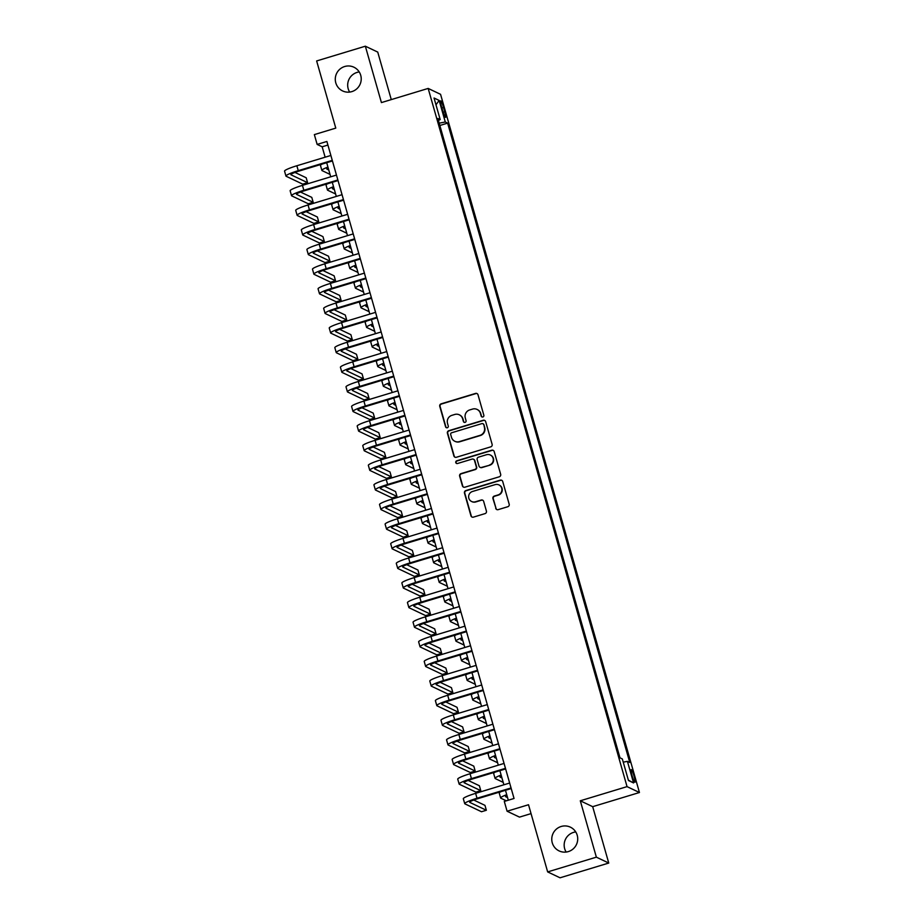 <?xml version="1.0" encoding="UTF-8"?>
<svg xmlns="http://www.w3.org/2000/svg" width="924" height="924" viewBox="0 0 924 924"><rect width="100%" height="100%" fill="white"/><g stroke="black" fill="none" stroke-linecap="round" stroke-linejoin="round"><path stroke-width="1.39" d="M482.882 416.978A1.409 1.386 -64.6 0 0 483.841 415.234L478.008 394.779A2.021 1.987 -64.6 0 0 475.548 393.428L441.129 403.846A2.021 1.987 -64.6 0 0 439.766 406.352L445.587 426.807A1.409 1.386 -64.6 0 0 447.308 427.754A1.409 1.386 -64.6 0 0 448.267 425.999L447.516 423.354A6.456 6.341 -64.6 0 1 451.882 415.338L454.747 414.472A6.456 6.341 -64.6 0 1 462.624 418.78L463.374 421.425A1.409 1.386 -64.6 0 0 465.095 422.372A1.409 1.386 -64.6 0 0 466.054 420.616L465.303 417.971A6.456 6.341 -64.6 0 1 469.658 409.956L472.534 409.089A6.456 6.341 -64.6 0 1 480.411 413.398L481.161 416.043A1.409 1.386 -64.6 0 0 482.882 416.978M561.168 826.483A13.144 12.936 -64.6 0 0 559.101 850.912A13.144 12.936 -64.6 0 0 577.673 839.997A13.144 12.936 -64.6 0 0 561.168 826.483M575.721 831.923A13.144 12.936 -64.6 0 0 566.158 852.055M344.687 66.516A13.144 12.936 -64.6 0 0 342.619 90.945A13.144 12.936 -64.6 0 0 361.18 80.018A13.144 12.936 -64.6 0 0 344.687 66.516M359.24 71.945A13.144 12.936 -64.6 0 0 349.676 92.077M634.141 776.426A6.572 0.889 73.2 0 0 631.161 769.623A6.572 0.889 73.2 0 0 631.993 775.409A6.572 0.889 73.2 0 0 634.973 782.212A6.572 0.889 73.2 0 0 634.141 776.426M495.703 508.304A2.021 1.987 -64.6 0 0 498.163 509.644L507.819 506.722A2.021 1.987 -64.6 0 0 509.182 504.215L502.714 481.496A2.021 1.987 -64.6 0 0 500.254 480.157L465.835 490.575A2.021 1.987 -64.6 0 0 464.472 493.081L470.94 515.8A2.021 1.987 -64.6 0 0 473.4 517.14L485.065 513.605A2.021 1.987 -64.6 0 0 486.428 511.111L483.656 501.386A2.021 1.987 -64.6 0 0 481.196 500.034L475.41 501.79A5.394 5.301 -64.6 0 1 468.641 496.246A5.394 5.301 -64.6 0 1 472.476 491.487L495.137 484.626A5.394 5.301 -64.6 0 1 501.905 490.17A5.394 5.301 -64.6 0 1 498.071 494.929L494.294 496.072A2.021 1.987 -64.6 0 0 492.931 498.579L496.038 508.454A2.021 1.987 -64.6 0 0 496.916 509.609M391.279 99.596L377.743 52.091L365.35 46.2L316.643 60.949L335.782 128.113L314.356 134.604L317.14 144.41L326.888 141.464L514.044 798.475L504.296 801.42L507.091 811.226L519.484 817.116L531.046 813.617M596.361 857.16L608.754 863.051L592.688 806.675L580.295 800.785L596.361 857.16L547.655 871.909L528.516 804.735L507.091 811.226M580.295 800.785L627.049 786.624L428.17 88.427L440.563 94.317L639.443 792.515L627.049 786.624M365.35 46.2L381.416 102.587L428.17 88.427M490.771 446.846A2.021 1.987 -64.6 0 0 492.134 444.352L485.654 421.633A2.021 1.987 -64.6 0 0 483.194 420.281L448.775 430.711A2.021 1.987 -64.6 0 0 447.412 433.206L453.88 455.925A2.021 1.987 -64.6 0 0 456.341 457.276L490.771 446.846M494.19 451.57L500.658 474.278A2.021 1.987 -64.6 0 1 499.295 476.784L464.876 487.202A2.021 1.987 -64.6 0 1 462.416 485.862L459.644 476.137A2.021 1.987 -64.6 0 1 461.007 473.631L474.971 469.404A2.021 1.987 -64.6 0 0 476.334 466.909L474.497 460.452A2.021 1.987 -64.6 0 0 472.037 459.113L457.496 463.513A1.409 1.386 -64.6 0 1 455.728 462.058A1.409 1.386 -64.6 0 1 456.733 460.81L491.73 450.219A2.021 1.987 -64.6 0 1 494.19 451.57M608.754 863.051L560.048 877.8L547.655 871.909M441.464 106.456L442.7 110.765A6.364 0.855 73.2 0 0 445.576 117.36A6.364 0.855 73.2 0 0 444.767 111.758L443.543 107.438A6.364 0.855 73.2 0 0 440.656 100.855A6.364 0.855 73.2 0 0 441.464 106.456M623.238 762.15L627.419 761.364L629.764 762.473L447.632 123.123L445.287 122.003L439.189 123.158M627.419 761.364L633.564 782.94L628.47 780.514L622.326 758.939L619.981 757.83L437.849 118.468L440.194 119.589L434.049 98.013L439.143 100.427L445.287 122.003M592.688 806.675L639.443 792.515M317.14 144.41L322.164 146.8L325.132 157.196M326.692 162.705L330.711 176.807M332.282 182.317L336.301 196.419M337.872 201.929L341.892 216.031M343.462 221.541L347.482 235.643M349.041 241.152L353.06 255.255M354.631 260.764L358.651 274.867M360.221 280.376L364.241 294.479M365.8 299.988L369.819 314.091M371.39 319.6L375.41 333.703M376.98 339.212L381 353.315M382.559 358.824L386.579 372.926M388.149 378.436L392.169 392.538M393.739 398.048L397.759 412.15M399.318 417.66L403.338 431.762M404.908 437.271L408.928 451.374M410.499 456.883L414.518 470.997M416.089 476.495L420.108 490.609M421.667 496.107L425.687 510.221M427.258 515.719L431.277 529.833M432.848 535.331L436.867 549.445M438.426 554.943L442.446 569.057M444.017 574.555L448.036 588.669M449.607 594.167L453.626 608.281M455.186 613.779L459.205 627.893M460.776 633.39L464.795 647.505M466.366 653.002L470.385 667.116M471.956 672.614L475.976 686.728M477.535 692.226L481.554 706.34M483.125 711.838L487.144 725.952M488.715 731.45L492.735 745.564M494.294 751.062L498.313 765.176M499.884 770.674L503.903 784.788M505.474 790.286L508.292 800.207M327.904 145.056L322.164 146.8M439.847 125.479L447.632 123.123M438.403 120.42L440.194 119.589M435.989 104.805L439.143 100.427M633.564 782.94L628.366 780.133M482.062 416.978A1.409 1.386 -64.6 0 1 481.496 416.204L480.746 413.559A6.456 6.341 -64.6 0 0 477.396 409.575L477.061 409.424M459.274 414.807L459.609 414.968A6.456 6.341 -64.6 0 1 462.959 418.942L463.709 421.587A1.409 1.386 -64.6 0 0 464.275 422.36M477.131 393.624A2.021 1.987 -64.6 0 0 475.883 393.589L441.464 404.007A2.021 1.987 -64.6 0 0 440.101 406.514L445.922 426.969A1.409 1.386 -64.6 0 0 446.5 427.743M484.777 420.478A2.021 1.987 -64.6 0 0 483.529 420.443L449.11 430.861A2.021 1.987 -64.6 0 0 447.747 433.368L454.215 456.086A2.021 1.987 -64.6 0 0 455.105 457.241M483.587 424.555A1.409 1.386 -64.6 0 0 481.866 423.619L451.651 432.767A1.409 1.386 -64.6 0 0 450.693 434.523L451.489 437.306A6.456 6.341 -64.6 0 0 459.367 441.614L480.018 435.366A6.456 6.341 -64.6 0 0 484.384 427.35L483.922 424.717A1.409 1.386 -64.6 0 0 483.183 423.85L482.848 423.689M454.839 441.279L455.174 441.441A6.456 6.341 -64.6 0 0 459.702 441.776L459.367 441.614M483.922 424.717L484.719 427.512A6.456 6.341 -64.6 0 1 480.353 435.527L459.702 441.776M473.446 459.216L473.781 459.378A2.021 1.987 -64.6 0 1 474.832 460.614L476.668 467.059A2.021 1.987 -64.6 0 1 475.306 469.565L461.342 473.793A2.021 1.987 -64.6 0 0 459.979 476.299L462.751 486.024A2.021 1.987 -64.6 0 0 463.629 487.179M493.301 450.415A2.021 1.987 -64.6 0 0 492.065 450.381L457.068 460.972A1.409 1.386 -64.6 0 0 456.687 463.502M489.454 465.026A5.394 5.301 -64.6 0 0 490.298 455.001A5.394 5.301 -64.6 0 0 486.521 454.724L478.54 457.137A2.021 1.987 -64.6 0 0 477.165 459.644L479.013 466.1A2.021 1.987 -64.6 0 0 481.473 467.44L489.789 465.188A5.394 5.301 -64.6 0 0 490.632 455.162L490.298 455.001M480.053 467.336L480.388 467.498A2.021 1.987 -64.6 0 0 481.808 467.602L481.473 467.44M489.789 465.188L481.808 467.602M498.925 484.904L499.26 485.065A5.394 5.301 -64.6 0 1 498.406 495.091L494.629 496.234A2.021 1.987 -64.6 0 0 493.266 498.741L496.038 508.454M471.633 501.513L471.968 501.674A5.394 5.301 -64.6 0 0 475.744 501.951L475.41 501.79M482.778 500.231A2.021 1.987 -64.6 0 0 481.531 500.196L475.744 501.951M501.836 480.341A2.021 1.987 -64.6 0 0 500.589 480.318L466.17 490.736A2.021 1.987 -64.6 0 0 464.807 493.243L471.275 515.95A2.021 1.987 -64.6 0 0 472.152 517.105M328.182 167.925A10.268 1.236 164.1 0 0 326.807 169A10.268 1.236 164.1 0 0 326.946 169.138L328.782 170.004M330.03 174.393L322.083 170.617A15.408 1.848 -15.9 0 1 321.875 170.409A15.408 1.848 -15.9 0 1 327.951 167.082M321.875 170.409L320.478 165.512A15.408 1.848 -15.9 0 1 322.164 164.068M332.444 160.961L299.099 171.055A10.268 1.236 164.1 0 0 290.887 174.671A10.268 1.236 164.1 0 0 291.025 174.798L307.588 182.675L302.714 184.153L286.163 176.276A15.408 1.848 -15.9 0 1 285.955 176.068L284.557 171.171A15.408 1.848 -15.9 0 1 296.858 165.754L330.873 155.463M285.955 176.068A15.408 1.848 -15.9 0 1 298.256 170.663L332.27 160.36M307.588 182.675L306.191 177.766L294.975 172.442M333.772 187.537A10.268 1.236 164.1 0 0 332.397 188.612A10.268 1.236 164.1 0 0 332.536 188.75L334.361 189.616M335.62 194.005L327.662 190.228A15.408 1.848 -15.9 0 1 327.454 190.021A15.408 1.848 -15.9 0 1 333.529 186.694M327.454 190.021L326.068 185.123A15.408 1.848 -15.9 0 1 327.754 183.68M339.362 207.149A10.268 1.236 164.1 0 0 337.988 208.223A10.268 1.236 164.1 0 0 338.126 208.362L339.951 209.228M341.199 213.617L333.252 209.84A15.408 1.848 -15.9 0 1 333.044 209.632A15.408 1.848 -15.9 0 1 339.12 206.306M333.044 209.632L331.647 204.735A15.408 1.848 -15.9 0 1 333.345 203.292M344.941 226.761A10.268 1.236 164.1 0 0 343.566 227.835A10.268 1.236 164.1 0 0 343.705 227.974L345.541 228.84M346.789 233.229L338.842 229.452A15.408 1.848 -15.9 0 1 338.634 229.244A15.408 1.848 -15.9 0 1 344.71 225.918M338.634 229.244L337.237 224.347A15.408 1.848 -15.9 0 1 338.935 222.903M350.531 246.373A10.268 1.236 164.1 0 0 349.156 247.447A10.268 1.236 164.1 0 0 349.295 247.586L351.12 248.452M352.379 252.841L344.421 249.064A15.408 1.848 -15.9 0 1 344.225 248.856A15.408 1.848 -15.9 0 1 350.288 245.53M344.225 248.856L342.827 243.959A15.408 1.848 -15.9 0 1 344.513 242.515M338.022 180.573L304.677 190.667A10.268 1.236 164.1 0 0 296.477 194.283A10.268 1.236 164.1 0 0 296.616 194.41L313.178 202.287L308.304 203.765L291.741 195.888A15.408 1.848 -15.9 0 1 291.534 195.68L290.148 190.783A15.408 1.848 -15.9 0 1 302.448 185.366L336.463 175.075M291.534 195.68A15.408 1.848 -15.9 0 1 303.846 190.275L337.861 179.972M313.178 202.287L311.781 197.378L300.554 192.053M343.613 200.185L310.268 210.279A10.268 1.236 164.1 0 0 302.067 213.894A10.268 1.236 164.1 0 0 302.206 214.022L318.757 221.899L313.894 223.377L297.332 215.5A15.408 1.848 -15.9 0 1 297.124 215.292L295.726 210.395A15.408 1.848 -15.9 0 1 308.038 204.978L342.042 194.687M297.124 215.292A15.408 1.848 -15.9 0 1 309.436 209.887L343.439 199.584M318.757 221.899L317.371 217.001L306.144 211.665M349.203 219.797L315.858 229.891A10.268 1.236 164.1 0 0 307.646 233.506A10.268 1.236 164.1 0 0 307.784 233.633L324.347 241.511L319.473 242.989L302.922 235.112A15.408 1.848 -15.9 0 1 302.714 234.904L301.316 230.007A15.408 1.848 -15.9 0 1 313.617 224.59L347.632 214.299M302.714 234.904A15.408 1.848 -15.9 0 1 315.015 229.498L349.029 219.196M324.347 241.511L322.95 236.613L311.734 231.277M354.781 239.408L321.437 249.503A10.268 1.236 164.1 0 0 313.236 253.118A10.268 1.236 164.1 0 0 313.375 253.245L329.937 261.122L325.063 262.601L308.501 254.724A15.408 1.848 -15.9 0 1 308.304 254.516L306.907 249.619A15.408 1.848 -15.9 0 1 319.207 244.202L353.222 233.911M308.304 254.516A15.408 1.848 -15.9 0 1 320.605 249.11L354.62 238.808M329.937 261.122L328.54 256.225L317.325 250.889M356.121 265.985A10.268 1.236 164.1 0 0 354.747 267.059A10.268 1.236 164.1 0 0 354.885 267.198L356.71 268.075M357.958 272.453L350.011 268.676A15.408 1.848 -15.9 0 1 349.803 268.468A15.408 1.848 -15.9 0 1 355.879 265.142M349.803 268.468L348.406 263.571A15.408 1.848 -15.9 0 1 350.104 262.127M360.372 259.02L327.027 269.115A10.268 1.236 164.1 0 0 318.826 272.73A10.268 1.236 164.1 0 0 318.965 272.857L335.528 280.734L330.653 282.213L314.091 274.336A15.408 1.848 -15.9 0 1 313.883 274.139L312.485 269.231A15.408 1.848 -15.9 0 1 324.798 263.814L358.801 253.523M313.883 274.139A15.408 1.848 -15.9 0 1 326.195 268.722L360.198 258.42M335.528 280.734L334.13 275.837L322.903 270.501M361.7 285.597A10.268 1.236 164.1 0 0 360.337 286.671A10.268 1.236 164.1 0 0 360.464 286.81L362.3 287.687M363.548 292.065L355.601 288.288A15.408 1.848 -15.9 0 1 355.394 288.08A15.408 1.848 -15.9 0 1 361.469 284.754M355.394 288.08L353.996 283.183A15.408 1.848 -15.9 0 1 355.694 281.739M365.962 278.632L332.617 288.727A10.268 1.236 164.1 0 0 324.416 292.342A10.268 1.236 164.1 0 0 324.543 292.469L341.106 300.346L336.244 301.825L319.681 293.947A15.408 1.848 -15.9 0 1 319.473 293.751L318.075 288.842A15.408 1.848 -15.9 0 1 330.376 283.425L364.391 273.134M319.473 293.751A15.408 1.848 -15.9 0 1 331.774 288.334L365.788 278.032M341.106 300.346L339.709 295.449L328.494 290.113M367.29 305.209A10.268 1.236 164.1 0 0 365.916 306.294A10.268 1.236 164.1 0 0 366.054 306.422L367.891 307.299M369.138 311.677L361.18 307.9A15.408 1.848 -15.9 0 1 360.984 307.692A15.408 1.848 -15.9 0 1 367.047 304.366M360.984 307.692L359.586 302.795A15.408 1.848 -15.9 0 1 361.272 301.351M371.552 298.244L338.207 308.339A10.268 1.236 164.1 0 0 329.995 311.954A10.268 1.236 164.1 0 0 330.134 312.081L346.696 319.958L341.822 321.437L325.26 313.559A15.408 1.848 -15.9 0 1 325.063 313.363L323.666 308.454A15.408 1.848 -15.9 0 1 335.966 303.037L369.981 292.746M325.063 313.363A15.408 1.848 -15.9 0 1 337.364 307.946L371.379 297.644M346.696 319.958L345.299 315.061L334.084 309.725M372.88 324.821A10.268 1.236 164.1 0 0 371.506 325.906A10.268 1.236 164.1 0 0 371.644 326.033L373.469 326.911M374.717 331.289L366.77 327.512A15.408 1.848 -15.9 0 1 366.562 327.304A15.408 1.848 -15.9 0 1 372.638 323.978M366.562 327.304L365.165 322.407A15.408 1.848 -15.9 0 1 366.863 320.963M377.131 317.856L343.786 327.951A10.268 1.236 164.1 0 0 335.585 331.566A10.268 1.236 164.1 0 0 335.724 331.693L352.287 339.57L347.412 341.048L330.85 333.171A15.408 1.848 -15.9 0 1 330.642 332.975L329.244 328.066A15.408 1.848 -15.9 0 1 341.557 322.649L375.56 312.358M330.642 332.975A15.408 1.848 -15.9 0 1 342.954 327.558L376.957 317.255M352.287 339.57L350.889 334.673L339.662 329.337M378.459 344.433A10.268 1.236 164.1 0 0 377.096 345.518A10.268 1.236 164.1 0 0 377.235 345.645L379.059 346.523M380.307 350.901L372.36 347.124A15.408 1.848 -15.9 0 1 372.153 346.916A15.408 1.848 -15.9 0 1 378.228 343.601M372.153 346.916L370.755 342.019A15.408 1.848 -15.9 0 1 372.453 340.575M382.721 337.468L349.376 347.563A10.268 1.236 164.1 0 0 341.175 351.178A10.268 1.236 164.1 0 0 341.314 351.305L357.865 359.182L353.003 360.66L336.44 352.783A15.408 1.848 -15.9 0 1 336.232 352.587L334.834 347.678A15.408 1.848 -15.9 0 1 347.147 342.261L381.15 331.97M336.232 352.587A15.408 1.848 -15.9 0 1 348.533 347.17L382.548 336.867M357.865 359.182L356.468 354.285L345.253 348.949M384.049 364.044A10.268 1.236 164.1 0 0 382.675 365.13A10.268 1.236 164.1 0 0 382.813 365.257L384.65 366.135M385.897 370.512L377.951 366.736A15.408 1.848 -15.9 0 1 377.743 366.528A15.408 1.848 -15.9 0 1 383.818 363.213M377.743 366.528L376.345 361.631A15.408 1.848 -15.9 0 1 378.031 360.187M388.311 357.08L354.966 367.174A10.268 1.236 164.1 0 0 346.754 370.79A10.268 1.236 164.1 0 0 346.893 370.928L363.455 378.794L358.581 380.272L342.03 372.395A15.408 1.848 -15.9 0 1 341.822 372.199L340.425 367.29A15.408 1.848 -15.9 0 1 352.725 361.873L386.74 351.582M341.822 372.199A15.408 1.848 -15.9 0 1 354.123 366.782L388.138 356.479M363.455 378.794L362.058 373.897L350.843 368.561M389.639 383.656A10.268 1.236 164.1 0 0 388.265 384.742A10.268 1.236 164.1 0 0 388.403 384.869L390.228 385.747M391.476 390.124L383.529 386.348A15.408 1.848 -15.9 0 1 383.321 386.14A15.408 1.848 -15.9 0 1 389.397 382.825M383.321 386.14L381.924 381.242A15.408 1.848 -15.9 0 1 383.622 379.799M393.89 376.692L360.545 386.786A10.268 1.236 164.1 0 0 352.344 390.402A10.268 1.236 164.1 0 0 352.483 390.54L369.046 398.406L364.172 399.884L347.609 392.007A15.408 1.848 -15.9 0 1 347.401 391.811L346.015 386.902A15.408 1.848 -15.9 0 1 358.316 381.485L392.33 371.194M347.401 391.811A15.408 1.848 -15.9 0 1 359.713 386.394L393.716 376.091M369.046 398.406L367.648 393.508L356.421 388.172M395.229 403.268A10.268 1.236 164.1 0 0 393.855 404.354A10.268 1.236 164.1 0 0 393.994 404.481L395.818 405.359M397.066 409.736L389.119 405.959A15.408 1.848 -15.9 0 1 388.912 405.752A15.408 1.848 -15.9 0 1 394.987 402.437M388.912 405.752L387.514 400.854A15.408 1.848 -15.9 0 1 389.212 399.422M399.48 396.304L366.135 406.398A10.268 1.236 164.1 0 0 357.934 410.013A10.268 1.236 164.1 0 0 358.073 410.152L374.624 418.018L369.762 419.496L353.199 411.619A15.408 1.848 -15.9 0 1 352.991 411.423L351.594 406.514A15.408 1.848 -15.9 0 1 363.906 401.097L397.909 390.806M352.991 411.423A15.408 1.848 -15.9 0 1 365.303 406.006L399.307 395.703M374.624 418.018L373.227 413.12L362.012 407.784M405.07 415.916L371.725 426.01A10.268 1.236 164.1 0 0 363.513 429.625A10.268 1.236 164.1 0 0 363.652 429.764L380.214 437.63L375.34 439.108L358.789 431.231A15.408 1.848 -15.9 0 1 358.581 431.034L357.184 426.126A15.408 1.848 -15.9 0 1 369.484 420.709L403.499 410.418M358.581 431.034A15.408 1.848 -15.9 0 1 370.882 425.618L404.897 415.315M380.214 437.63L378.817 432.732L367.602 427.396M410.649 435.527L377.304 445.622A10.268 1.236 164.1 0 0 369.103 449.237A10.268 1.236 164.1 0 0 369.242 449.376L385.805 457.241L380.931 458.72L364.368 450.843A15.408 1.848 -15.9 0 1 364.172 450.646L362.774 445.738A15.408 1.848 -15.9 0 1 375.075 440.321L409.089 430.03M364.172 450.646A15.408 1.848 -15.9 0 1 376.472 445.229L410.487 434.927M385.805 457.241L384.407 452.344L373.181 447.008M400.808 422.88A10.268 1.236 164.1 0 0 399.434 423.966A10.268 1.236 164.1 0 0 399.572 424.093L401.409 424.971M402.656 429.348L394.71 425.571A15.408 1.848 -15.9 0 1 394.502 425.363A15.408 1.848 -15.9 0 1 400.577 422.049M394.502 425.363L393.104 420.466A15.408 1.848 -15.9 0 1 394.802 419.034M406.398 442.492A10.268 1.236 164.1 0 0 405.024 443.578A10.268 1.236 164.1 0 0 405.162 443.705L406.987 444.583M408.246 448.96L400.288 445.183A15.408 1.848 -15.9 0 1 400.08 444.975A15.408 1.848 -15.9 0 1 406.156 441.66M400.08 444.975L398.694 440.078A15.408 1.848 -15.9 0 1 400.381 438.646M411.988 462.104A10.268 1.236 164.1 0 0 410.614 463.19A10.268 1.236 164.1 0 0 410.753 463.317L412.578 464.195M413.825 468.572L405.879 464.795A15.408 1.848 -15.9 0 1 405.671 464.599A15.408 1.848 -15.9 0 1 411.746 461.272M405.671 464.599L404.273 459.69A15.408 1.848 -15.9 0 1 405.971 458.258M416.239 455.139L382.894 465.234A10.268 1.236 164.1 0 0 374.694 468.849A10.268 1.236 164.1 0 0 374.832 468.988L391.383 476.853L386.521 478.332L369.958 470.455A15.408 1.848 -15.9 0 1 369.75 470.258L368.353 465.349A15.408 1.848 -15.9 0 1 380.665 459.933L414.668 449.642M369.75 470.258A15.408 1.848 -15.9 0 1 382.062 464.841L416.066 454.539M391.383 476.853L389.997 471.956L378.771 466.62M417.567 481.716A10.268 1.236 164.1 0 0 416.193 482.802A10.268 1.236 164.1 0 0 416.331 482.929L418.168 483.806M419.415 488.184L411.469 484.407A15.408 1.848 -15.9 0 1 411.261 484.211A15.408 1.848 -15.9 0 1 417.336 480.884M411.261 484.211L409.863 479.302A15.408 1.848 -15.9 0 1 411.561 477.87M421.829 474.751L388.484 484.846A10.268 1.236 164.1 0 0 380.284 488.461A10.268 1.236 164.1 0 0 380.411 488.6L396.974 496.465L392.111 497.944L375.548 490.067A15.408 1.848 -15.9 0 1 375.34 489.87L373.943 484.961A15.408 1.848 -15.9 0 1 386.244 479.544L420.258 469.253M375.34 489.87A15.408 1.848 -15.9 0 1 387.641 484.453L421.656 474.151M396.974 496.465L395.576 491.568L384.361 486.232M423.157 501.328A10.268 1.236 164.1 0 0 421.783 502.413A10.268 1.236 164.1 0 0 421.922 502.541L423.758 503.418M425.005 507.796L417.047 504.019A15.408 1.848 -15.9 0 1 416.851 503.823A15.408 1.848 -15.9 0 1 422.915 500.496M416.851 503.823L415.454 498.914A15.408 1.848 -15.9 0 1 417.14 497.482M427.408 494.363L394.063 504.458A10.268 1.236 164.1 0 0 385.862 508.073A10.268 1.236 164.1 0 0 386.001 508.212L402.564 516.077L397.69 517.556L381.127 509.678A15.408 1.848 -15.9 0 1 380.931 509.482L379.533 504.573A15.408 1.848 -15.9 0 1 391.834 499.156L425.849 488.865M380.931 509.482A15.408 1.848 -15.9 0 1 393.231 504.065L427.246 493.774M402.564 516.077L401.166 511.18L389.951 505.844M428.748 520.94A10.268 1.236 164.1 0 0 427.373 522.025A10.268 1.236 164.1 0 0 427.512 522.152L429.337 523.03M430.584 527.408L422.638 523.631A15.408 1.848 -15.9 0 1 422.43 523.434A15.408 1.848 -15.9 0 1 428.505 520.108M422.43 523.434L421.032 518.526A15.408 1.848 -15.9 0 1 422.73 517.093M432.998 513.975L399.653 524.07A10.268 1.236 164.1 0 0 391.453 527.685A10.268 1.236 164.1 0 0 391.591 527.823L408.154 535.689L403.28 537.167L386.717 529.29A15.408 1.848 -15.9 0 1 386.509 529.094L385.112 524.185A15.408 1.848 -15.9 0 1 397.424 518.78L431.427 508.477M386.509 529.094A15.408 1.848 -15.9 0 1 398.822 523.677L432.825 513.386M408.154 535.689L406.756 530.792L395.53 525.456M434.326 540.552A10.268 1.236 164.1 0 0 432.963 541.637A10.268 1.236 164.1 0 0 433.09 541.776L434.927 542.642M436.174 547.02L428.228 543.243A15.408 1.848 -15.9 0 1 428.02 543.046A15.408 1.848 -15.9 0 1 434.095 539.72M428.02 543.046L426.622 538.138A15.408 1.848 -15.9 0 1 428.32 536.705M438.588 533.587L405.243 543.693A10.268 1.236 164.1 0 0 397.043 547.297A10.268 1.236 164.1 0 0 397.17 547.435L413.733 555.301L408.87 556.779L392.307 548.902A15.408 1.848 -15.9 0 1 392.099 548.706L390.702 543.797A15.408 1.848 -15.9 0 1 403.003 538.392L437.017 528.089M392.099 548.706A15.408 1.848 -15.9 0 1 404.4 543.289L438.415 532.998M413.733 555.301L412.335 550.404L401.12 545.068M439.916 560.163A10.268 1.236 164.1 0 0 438.542 561.249A10.268 1.236 164.1 0 0 438.681 561.388L440.517 562.254M441.764 566.631L433.806 562.855A15.408 1.848 -15.9 0 1 433.61 562.658A15.408 1.848 -15.9 0 1 439.685 559.332M433.61 562.658L432.213 557.75A15.408 1.848 -15.9 0 1 433.899 556.317M444.178 553.21L410.834 563.305A10.268 1.236 164.1 0 0 402.621 566.909A10.268 1.236 164.1 0 0 402.76 567.047L419.323 574.913L414.449 576.391L397.886 568.514A15.408 1.848 -15.9 0 1 397.69 568.318L396.292 563.409A15.408 1.848 -15.9 0 1 408.593 558.004L442.608 547.701M397.69 568.318A15.408 1.848 -15.9 0 1 409.99 562.901L444.005 552.61M419.323 574.913L417.925 570.016L406.71 564.679M445.507 579.775A10.268 1.236 164.1 0 0 444.132 580.861A10.268 1.236 164.1 0 0 444.271 581L446.096 581.866M447.343 586.243L439.397 582.466A15.408 1.848 -15.9 0 1 439.189 582.27A15.408 1.848 -15.9 0 1 445.264 578.944M439.189 582.27L437.791 577.361A15.408 1.848 -15.9 0 1 439.489 575.929M449.757 572.822L416.412 582.917A10.268 1.236 164.1 0 0 408.212 586.521A10.268 1.236 164.1 0 0 408.35 586.659L424.913 594.536L420.039 596.003L403.476 588.126A15.408 1.848 -15.9 0 1 403.268 587.93L401.871 583.021A15.408 1.848 -15.9 0 1 414.183 577.615L448.198 567.313M403.268 587.93A15.408 1.848 -15.9 0 1 415.581 582.513L449.584 572.222M424.913 594.536L423.515 589.628L412.289 584.291M451.097 599.387A10.268 1.236 164.1 0 0 449.722 600.473A10.268 1.236 164.1 0 0 449.861 600.612L451.686 601.478M452.933 605.855L444.987 602.078A15.408 1.848 -15.9 0 1 444.779 601.882A15.408 1.848 -15.9 0 1 450.854 598.556M444.779 601.882L443.381 596.973A15.408 1.848 -15.9 0 1 445.079 595.541M455.347 592.434L422.002 602.529A10.268 1.236 164.1 0 0 413.802 606.132A10.268 1.236 164.1 0 0 413.94 606.271L430.492 614.148L425.629 615.615L409.066 607.738A15.408 1.848 -15.9 0 1 408.858 607.542L407.461 602.633A15.408 1.848 -15.9 0 1 419.773 597.227L453.776 586.925M408.858 607.542A15.408 1.848 -15.9 0 1 421.159 602.125L455.174 591.834M430.492 614.148L429.094 609.239L417.879 603.903M456.675 618.999A10.268 1.236 164.1 0 0 455.301 620.085A10.268 1.236 164.1 0 0 455.44 620.223L457.276 621.09M458.523 625.479L450.577 621.69A15.408 1.848 -15.9 0 1 450.369 621.494A15.408 1.848 -15.9 0 1 456.444 618.168M450.369 621.494L448.972 616.585A15.408 1.848 -15.9 0 1 450.658 615.153M462.266 638.611A10.268 1.236 164.1 0 0 460.891 639.697A10.268 1.236 164.1 0 0 461.03 639.835L462.855 640.702M464.114 645.091L456.156 641.302A15.408 1.848 -15.9 0 1 455.948 641.106A15.408 1.848 -15.9 0 1 462.023 637.779M455.948 641.106L454.562 636.197A15.408 1.848 -15.9 0 1 456.248 634.765M467.856 658.223A10.268 1.236 164.1 0 0 466.481 659.309A10.268 1.236 164.1 0 0 466.62 659.447L468.445 660.314M469.692 664.702L461.746 660.914A15.408 1.848 -15.9 0 1 461.538 660.718A15.408 1.848 -15.9 0 1 467.613 657.391M461.538 660.718L460.14 655.809A15.408 1.848 -15.9 0 1 461.838 654.377M460.937 612.046L427.593 622.141A10.268 1.236 164.1 0 0 419.381 625.744A10.268 1.236 164.1 0 0 419.519 625.883L436.082 633.76L431.208 635.227L414.657 627.361A15.408 1.848 -15.9 0 1 414.449 627.153L413.051 622.245A15.408 1.848 -15.9 0 1 425.352 616.839L459.367 606.537M414.449 627.153A15.408 1.848 -15.9 0 1 426.749 621.736L460.764 611.445M436.082 633.76L434.684 628.851L423.469 623.515M466.516 631.658L433.171 641.753A10.268 1.236 164.1 0 0 424.971 645.356A10.268 1.236 164.1 0 0 425.109 645.495L441.672 653.372L436.798 654.839L420.235 646.973A15.408 1.848 -15.9 0 1 420.027 646.765L418.641 641.857A15.408 1.848 -15.9 0 1 430.942 636.451L464.957 626.149M420.027 646.765A15.408 1.848 -15.9 0 1 432.34 641.348L466.354 631.057M441.672 653.372L440.274 648.463L429.048 643.127M472.106 651.27L438.761 661.365A10.268 1.236 164.1 0 0 430.561 664.968A10.268 1.236 164.1 0 0 430.7 665.107L447.251 672.984L442.388 674.451L425.825 666.585A15.408 1.848 -15.9 0 1 425.618 666.377L424.22 661.48A15.408 1.848 -15.9 0 1 436.532 656.063L470.535 645.761M425.618 666.377A15.408 1.848 -15.9 0 1 437.93 660.96L471.933 650.669M447.251 672.984L445.865 668.075L434.638 662.739M473.434 677.835A10.268 1.236 164.1 0 0 472.06 678.921A10.268 1.236 164.1 0 0 472.199 679.059L474.035 679.925M475.283 684.314L467.336 680.526A15.408 1.848 -15.9 0 1 467.128 680.33A15.408 1.848 -15.9 0 1 473.204 677.003M467.128 680.33L465.731 675.421A15.408 1.848 -15.9 0 1 467.428 673.989M477.696 670.882L444.352 680.976A10.268 1.236 164.1 0 0 436.14 684.58A10.268 1.236 164.1 0 0 436.278 684.719L452.841 692.596L447.967 694.063L431.416 686.197A15.408 1.848 -15.9 0 1 431.208 685.989L429.81 681.092A15.408 1.848 -15.9 0 1 442.111 675.675L476.126 665.372M431.208 685.989A15.408 1.848 -15.9 0 1 443.508 680.572L477.523 670.281M452.841 692.596L451.443 687.687L440.228 682.351M479.025 697.447A10.268 1.236 164.1 0 0 477.65 698.532A10.268 1.236 164.1 0 0 477.789 698.671L479.614 699.537M480.873 703.926L472.915 700.138A15.408 1.848 -15.9 0 1 472.718 699.942A15.408 1.848 -15.9 0 1 478.782 696.615M472.718 699.942L471.321 695.033A15.408 1.848 -15.9 0 1 473.007 693.601M483.275 690.494L449.93 700.588A10.268 1.236 164.1 0 0 441.73 704.192A10.268 1.236 164.1 0 0 441.868 704.331L458.431 712.208L453.557 713.674L436.994 705.809A15.408 1.848 -15.9 0 1 436.798 705.601L435.4 700.704A15.408 1.848 -15.9 0 1 447.701 695.287L481.716 684.984M436.798 705.601A15.408 1.848 -15.9 0 1 449.099 700.184L483.113 689.893M458.431 712.208L457.034 707.299L445.818 701.963M484.615 717.059A10.268 1.236 164.1 0 0 483.24 718.144A10.268 1.236 164.1 0 0 483.379 718.283L485.204 719.149M486.451 723.538L478.505 719.75A15.408 1.848 -15.9 0 1 478.297 719.553A15.408 1.848 -15.9 0 1 484.372 716.227M478.297 719.553L476.899 714.645A15.408 1.848 -15.9 0 1 478.597 713.212M488.865 710.106L455.52 720.2A10.268 1.236 164.1 0 0 447.32 723.804A10.268 1.236 164.1 0 0 447.459 723.942L464.021 731.82L459.147 733.286L442.584 725.421A15.408 1.848 -15.9 0 1 442.377 725.213L440.979 720.316A15.408 1.848 -15.9 0 1 453.291 714.899L487.294 704.596M442.377 725.213A15.408 1.848 -15.9 0 1 454.689 719.796L488.692 709.505M464.021 731.82L462.624 726.911L451.397 721.575M490.194 736.671A10.268 1.236 164.1 0 0 488.831 737.756A10.268 1.236 164.1 0 0 488.958 737.895L490.794 738.761M492.042 743.15L484.095 739.362A15.408 1.848 -15.9 0 1 483.887 739.165A15.408 1.848 -15.9 0 1 489.963 735.839M483.887 739.165L482.49 734.257A15.408 1.848 -15.9 0 1 484.188 732.824M494.456 729.717L461.111 739.812A10.268 1.236 164.1 0 0 452.91 743.416A10.268 1.236 164.1 0 0 453.037 743.554L469.6 751.431L464.737 752.898L448.175 745.033A15.408 1.848 -15.9 0 1 447.967 744.825L446.569 739.928A15.408 1.848 -15.9 0 1 458.87 734.511L492.885 724.208M447.967 744.825A15.408 1.848 -15.9 0 1 460.267 739.408L494.282 729.117M469.6 751.431L468.202 746.523L456.987 741.187M495.784 756.282A10.268 1.236 164.1 0 0 494.409 757.368A10.268 1.236 164.1 0 0 494.548 757.507L496.384 758.373M497.632 762.762L489.674 758.974A15.408 1.848 -15.9 0 1 489.477 758.777A15.408 1.848 -15.9 0 1 495.541 755.451M489.477 758.777L488.08 753.869A15.408 1.848 -15.9 0 1 489.766 752.436M501.374 775.894A10.268 1.236 164.1 0 0 500 776.98A10.268 1.236 164.1 0 0 500.138 777.119L501.963 777.985M503.21 782.374L495.264 778.586A15.408 1.848 -15.9 0 1 495.056 778.389A15.408 1.848 -15.9 0 1 501.131 775.063M495.056 778.389L493.659 773.48A15.408 1.848 -15.9 0 1 495.356 772.048M506.953 795.506A10.268 1.236 164.1 0 0 505.59 796.592A10.268 1.236 164.1 0 0 505.717 796.731L507.553 797.597M506.329 800.808L500.854 798.197A15.408 1.848 -15.9 0 1 500.646 798.001A15.408 1.848 -15.9 0 1 506.722 794.675M500.646 798.001L499.249 793.092A15.408 1.848 -15.9 0 1 500.947 791.66M500.034 749.329L466.701 759.424A10.268 1.236 164.1 0 0 458.489 763.028A10.268 1.236 164.1 0 0 458.627 763.166L475.19 771.043L470.316 772.51L453.753 764.645A15.408 1.848 -15.9 0 1 453.557 764.437L452.159 759.54A15.408 1.848 -15.9 0 1 464.46 754.123L498.475 743.82M453.557 764.437A15.408 1.848 -15.9 0 1 465.858 759.02L499.872 748.729M475.19 771.043L473.793 766.135L462.577 760.799M505.624 768.941L472.279 779.036A10.268 1.236 164.1 0 0 464.079 782.64A10.268 1.236 164.1 0 0 464.218 782.778L480.78 790.655L475.906 792.122L459.344 784.257A15.408 1.848 -15.9 0 1 459.136 784.049L457.738 779.151A15.408 1.848 -15.9 0 1 470.05 773.735L504.054 763.432M459.136 784.049A15.408 1.848 -15.9 0 1 471.448 778.632L505.451 768.341M480.78 790.655L479.383 785.746L468.156 780.41M511.215 788.553L477.87 798.648A10.268 1.236 164.1 0 0 469.669 802.251A10.268 1.236 164.1 0 0 469.808 802.39L486.359 810.267L481.496 811.734L464.934 803.868A15.408 1.848 -15.9 0 1 464.726 803.661L463.328 798.763A15.408 1.848 -15.9 0 1 475.629 793.346L509.644 783.044M464.726 803.661A15.408 1.848 -15.9 0 1 477.027 798.244L511.041 787.953M486.359 810.267L484.961 805.358L473.746 800.022M441.891 107.935L443.543 107.438M443.139 112.243L444.767 111.758M296.858 165.754L298.256 170.663M302.448 185.366L303.846 190.275M308.038 204.978L309.436 209.887M313.617 224.59L315.015 229.498M319.207 244.202L320.605 249.11M324.798 263.814L326.195 268.722M330.376 283.425L331.774 288.334M335.966 303.037L337.364 307.946M341.557 322.649L342.954 327.558M347.147 342.261L348.533 347.17M352.725 361.873L354.123 366.782M358.316 381.485L359.713 386.394M363.906 401.097L365.303 406.006M369.484 420.709L370.882 425.618M375.075 440.321L376.472 445.229M380.665 459.933L382.062 464.841M386.244 479.544L387.641 484.453M391.834 499.156L393.231 504.065M397.424 518.78L398.822 523.677M403.003 538.392L404.4 543.289M408.593 558.004L409.99 562.901M414.183 577.615L415.581 582.513M419.773 597.227L421.159 602.125M425.352 616.839L426.749 621.736M430.942 636.451L432.34 641.348M436.532 656.063L437.93 660.96M442.111 675.675L443.508 680.572M447.701 695.287L449.099 700.184M453.291 714.899L454.689 719.796M458.87 734.511L460.267 739.408M464.46 754.123L465.858 759.02M470.05 773.735L471.448 778.632M475.629 793.346L477.027 798.244"/></g></svg>
